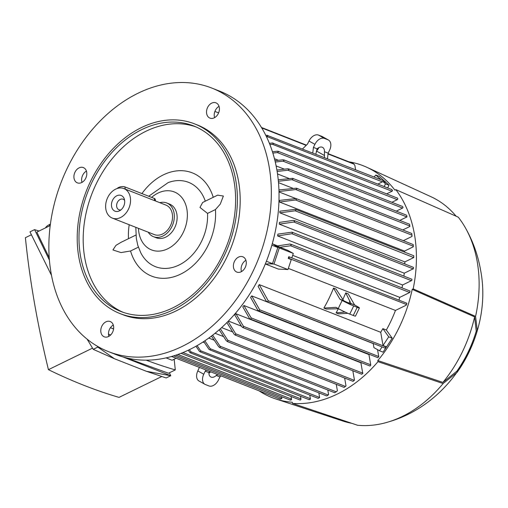 <?xml version="1.0" encoding="UTF-8"?>
<svg xmlns="http://www.w3.org/2000/svg" width="508" height="508" viewBox="0 0 508 508"><rect width="100%" height="100%" fill="white"/><g stroke="black" fill="none" stroke-linecap="round" stroke-linejoin="round"><path stroke-width="0.76" d="M182.188 346.412A141.554 105.81 111.4 0 1 108.369 351.587A141.554 105.81 111.4 0 1 49.968 227.552A141.554 105.81 111.4 0 1 138.005 93.243A141.554 105.81 111.4 0 1 211.823 88.068A141.554 105.81 111.4 0 1 270.231 212.103A141.554 105.81 111.4 0 1 182.188 346.412M211.823 88.068L219.526 91.091A141.554 105.81 111.4 0 1 277.933 215.125A141.554 105.81 111.4 0 1 189.89 349.434A141.554 105.81 111.4 0 1 116.072 354.609L108.369 351.587M219.037 106.35A8.211 6.134 -68.6 0 0 214.605 117.64M113.297 325.037A8.211 6.134 -68.6 0 0 108.864 336.328M86.424 171.088A8.211 6.134 -68.6 0 0 82.683 175.235A8.211 6.134 -68.6 0 0 81.991 182.378M245.904 260.299A8.211 6.134 -68.6 0 0 242.164 264.452A8.211 6.134 -68.6 0 0 241.471 271.589M85.738 178.232A8.211 6.134 111.4 0 1 77.356 182.861A8.211 6.134 111.4 0 1 74.981 172.212A8.211 6.134 111.4 0 1 83.356 167.576A8.211 6.134 111.4 0 1 85.738 178.232M110.795 321.799A8.211 6.134 111.4 0 1 112.782 331.8A8.211 6.134 111.4 0 1 104.229 336.817A8.211 6.134 111.4 0 1 103.664 336.544A8.211 6.134 111.4 0 1 101.676 326.542A8.211 6.134 111.4 0 1 110.23 321.532A8.211 6.134 111.4 0 1 110.795 321.799M234.461 261.423A8.211 6.134 111.4 0 1 242.837 256.794A8.211 6.134 111.4 0 1 245.218 267.443A8.211 6.134 111.4 0 1 236.836 272.078A8.211 6.134 111.4 0 1 234.461 261.423M209.404 117.856A8.211 6.134 111.4 0 1 207.416 107.855A8.211 6.134 111.4 0 1 215.97 102.838A8.211 6.134 111.4 0 1 216.535 103.111A8.211 6.134 111.4 0 1 218.523 113.113A8.211 6.134 111.4 0 1 209.969 118.123A8.211 6.134 111.4 0 1 209.404 117.856M273.158 244.157L277.616 245.904M402.584 284.988L277.603 235.922A110.979 82.956 -68.6 0 0 277.92 234.118L291.973 232.169L411.594 279.127A0.851 0.635 111.4 0 1 411.416 280.676L402.584 284.988A110.979 82.956 111.4 0 1 402.019 287.877M413.379 268.668A0.851 0.635 111.4 0 1 413.137 268.846L404.241 273.19A110.979 82.956 111.4 0 1 403.924 276.117M404.241 273.19L279.26 224.123A110.979 82.956 -68.6 0 0 279.413 222.402L293.313 220.389L294.831 221.12L293.903 222.04L279.26 224.123M404.851 261.906L279.87 212.839A110.979 82.956 -68.6 0 0 279.876 211.182L295.529 209.321L296.189 209.912L295.173 210.801L413.747 257.562A122.288 91.415 111.4 0 1 413.747 257.562L404.851 261.906A110.979 82.956 111.4 0 1 404.812 263.957M404.508 251.079L279.521 202.019A110.979 82.956 -68.6 0 0 279.394 200.431L296.056 198.558L296.691 199.142L295.58 199.993L413.315 246.209L413.271 246.805L404.508 251.079A110.979 82.956 111.4 0 1 404.584 252.133M295.599 198.444L279.006 191.929M280.06 399.053C281.438 398.901 282.016 398.52 281.794 397.923M279.94 398.678L280.549 399.047M281.629 396.71L281.908 398.297A0.851 0.635 111.4 0 1 281.915 398.329M279.914 247.25L277.311 245.967L289.801 244.024L291.382 244.78L290.614 245.758L279.914 247.25L287.699 250.311L293.3 253.441L291.827 257.899L288.779 256.705L289.427 257.283L288.201 258.343L291.281 259.55L287.966 269.545L278.34 269.081L265.551 264.058M290.633 244.145L409.873 290.957A0.851 0.635 111.4 0 1 410.07 291.103L409.759 292.475A0.851 0.635 111.4 0 1 409.696 292.506L399.739 297.37L292.671 255.334M409.746 292.525L410.051 291.167M410.032 291.274A122.288 91.415 111.4 0 1 409.797 292.291M291.973 232.169L292.678 232.778L291.84 233.731L277.603 235.922M413.341 268.929L413.461 267.392A0.851 0.635 111.4 0 0 413.315 267.297L294.145 220.516M295.173 210.801L279.87 212.839M413.772 257.359L413.766 255.74L295.529 209.321M295.58 199.993L279.521 202.019M413.315 246.209L413.195 244.545L296.056 198.558M278.943 189.941L296.405 188.189L297.009 188.76L295.796 189.567L412.007 235.191L411.969 236.449L403.327 240.671M295.796 189.567L278.994 191.503M411.88 235.007L411.753 233.47L296.405 188.189M399.739 297.37A110.979 82.956 111.4 0 1 398.996 299.961M291.827 257.893L406.864 303.232A122.288 91.415 111.4 0 1 406.254 305.175L406.787 303.359M406.254 305.175L395.453 310.445L288.347 268.402M292.691 188.201L278.505 182.632M288.912 178.416L277.52 173.946M284.156 169.081L276.142 165.932M278.333 160.23L274.472 158.718M278.238 179.781L292.614 178.34L293.154 178.886L291.935 179.692L409.892 226.003L409.854 226.492L402.78 229.946M291.935 179.692L278.384 181.28M409.677 225.85L409.696 224.58M406.927 216.935A0.851 0.635 111.4 0 1 406.914 216.935L399.79 220.415M276.904 170.028L287.833 168.777L289.115 169.405L287.877 170.205L277.146 171.463M290.259 399.758L291.294 399.929A0.851 0.635 111.4 0 0 291.516 399.104L291.059 396.5M202.914 342.068L204.368 342.633M208.769 338.068L213.919 340.093M215.043 333.261L223.266 336.486M221.621 327.603L232.416 331.838M228.39 321.043L241.351 326.13M235.922 313.741L243.472 326.327L243.357 327.565L241.84 326.841L234.702 314.871A110.979 82.956 -68.6 0 0 235.922 313.741L360.909 362.807L362.712 373.139A0.851 0.635 111.4 0 1 362.712 373.45M242.767 306.826A110.979 82.956 -68.6 0 0 243.954 305.511L368.935 354.578L370.726 364.827A0.851 0.635 111.4 0 1 369.76 365.938L250.247 319.018L249.422 318.357L242.767 306.826M251.739 295.897L259.658 309.772L259.391 310.947L257.81 310.197L250.59 297.434A110.979 82.956 -68.6 0 0 251.739 295.897L373.221 343.586A110.979 82.956 -68.6 0 0 373.304 343.478M259.239 284.613L268.205 300.73L267.862 301.873L266.217 301.098L258.134 286.429A110.979 82.956 -68.6 0 0 259.239 284.613L380.721 332.302A110.979 82.956 -68.6 0 0 382.848 328.625L386.347 329.997L392.233 338.207L383.032 352.152L379.533 350.774L382.073 346.92L385.121 348.113L386.093 346.691L383.019 345.484L388.728 336.829L392.233 338.207M395.453 310.445A110.979 82.956 111.4 0 1 386.347 329.997M347.802 313.284L338.569 313.849L336.086 312.877L338.379 308.724M342.843 299.676L345.751 292.887L348.234 293.859L354.641 304.971L350.926 303.511A6.794 0.457 -154.2 0 1 351.18 303.797A6.794 0.457 -154.2 0 1 349.51 303.333A6.794 0.457 -154.2 0 1 343.649 300.66L336.017 289.065L333.534 288.087A110.979 82.956 -68.6 0 1 323.869 308.077L335.998 307.334L338.226 308.578A9.061 0.61 25.8 0 0 349.758 314.103L353.263 315.474A9.061 0.61 25.8 0 0 355.486 316.097L359.416 307.962A9.061 0.61 -154.2 0 1 357.194 307.34L353.263 315.474M338.493 308.731L326.352 309.055L323.869 308.077M212.623 335.178L220.053 346.215L220.218 347.567L219.621 347.535L334.766 392.741L336.137 391.655M300.488 396.297L300.946 398.894A0.851 0.635 111.4 0 1 299.98 400.006L181.039 353.308M189.401 349.669L190.811 351.752L191.021 353.117L189.827 352.514L188.252 350.222M309.27 399.409L310.204 399.44A0.851 0.635 111.4 0 0 310.375 398.685L309.74 395.078M191.021 353.117L309.232 399.726M197.11 345.605L200.59 350.736L200.787 352.095L199.504 351.46L195.948 346.259M318.262 398.31C319.526 397.726 319.919 397.345 319.449 397.173M200.59 350.736L319.627 397.466A0.851 0.635 111.4 0 1 319.627 397.478L318.821 392.843M204.87 340.785L210.204 348.717L210.382 350.069L209.017 349.396L203.702 341.554M327.787 390.004L328.587 394.57L328.168 395.021L210.204 348.717M326.885 395.853C328.124 395.186 328.498 394.83 327.997 394.78M220.218 347.567L218.745 346.856L211.461 336.074M336.264 384.327L337.382 390.709A122.288 91.415 111.4 0 1 337.375 390.709L336.264 391.839L220.053 346.215M220.351 328.746L227.768 340.246L227.832 341.554L226.346 340.836L219.196 329.768M344.634 378.041L346.005 385.909L344.132 387.413L227.203 341.509M228.022 321.418L235.699 333.788L235.674 335.064L234.169 334.34L226.879 322.58M235.02 335.007L353.054 381.349L354.47 380.155L352.825 370.745M362.915 373.215L361.785 374.263A0.851 0.635 111.4 0 1 361.747 374.25L242.678 327.508M243.954 305.511L251.149 317.887L250.946 319.087L250.247 319.018M378.79 356.54L377.889 357.657A0.851 0.635 111.4 0 1 377.774 357.632L258.655 310.864M377.546 349.663L378.739 356.521A0.851 0.635 111.4 0 1 378.752 356.597M379.533 350.774L373.932 347.643L373.221 343.586M388.728 336.829L382.848 328.625M406.654 216.821C407.003 217.272 407.016 216.808 406.679 215.443M345.751 292.887L350.926 303.511M345.015 312.02L336.086 312.877M349.949 301.066L348.964 303.111M343.649 300.66L339.935 299.199L333.534 288.087M359.416 307.962A9.061 0.61 -154.2 0 0 356.864 306.216L354.641 304.971M339.935 299.199L342.157 300.444L338.226 308.578M357.194 307.34L353.695 305.962A9.061 0.61 -154.2 0 1 342.157 300.444M315.817 154.114L317.157 148.85A6.794 4.489 -60.8 0 1 322.269 147.231A6.794 4.489 -60.8 0 1 322.637 147.403A6.794 4.489 -60.8 0 1 324.428 151.708L328.143 153.168L327.476 158.693M316.3 151.359L318.497 148.393A6.794 4.489 119.2 0 0 318.516 147.803M324.428 151.708L324.434 157.499M312.776 152.921L313.442 147.396L317.157 148.85M316.548 151.079L324.555 155.562M313.442 147.396L314.916 144.342A9.061 5.988 -60.8 0 1 324.453 138.405L327.952 139.783A9.061 5.988 -60.8 0 1 328.441 140.011L322.51 136.69A9.061 5.988 119.2 0 0 322.021 136.462L318.516 135.084A9.061 5.988 119.2 0 0 308.985 141.027L307.505 144.075L302.584 148.92M328.441 140.011A9.061 5.988 -60.8 0 1 329.622 150.114L328.143 153.168M217.697 374.58L216.23 375.482A6.794 4.489 -60.8 0 1 211.118 377.107A6.794 4.489 -60.8 0 1 210.75 376.936A6.794 4.489 -60.8 0 1 208.953 372.631L209.645 371.418M208.953 372.631L205.238 371.17L203.765 374.225A9.061 5.988 -60.8 0 0 204.946 384.327A9.061 5.988 -60.8 0 0 205.429 384.556L208.934 385.934A9.061 5.988 -60.8 0 0 218.465 379.997L219.945 376.942L216.23 375.482M219.945 376.942L221.024 375.882M208.934 373.221A6.794 4.489 119.2 0 0 210.299 372.167L210.496 371.754M199.365 367.379L197.828 370.904A9.061 5.988 119.2 0 0 199.009 381.006L204.946 384.327M205.238 371.17L206.318 370.11M383.019 345.484L380.721 332.302M380.936 179.68L375.825 175.044L374.11 177M375.825 175.044L379.33 176.416L384.435 181.058M385.769 182.258L389.007 185.198L387.687 187.922M384.188 186.544L385.502 183.826L382.829 181.394L385.87 182.588L384.969 181.464M385.502 183.826L389.007 185.198M377.882 184.074L382.391 181.87A0.851 0.635 -68.6 0 0 382.829 181.394M391.808 189.744L392.525 190.57A0.851 0.635 111.4 0 1 392.017 191.243L386.639 193.872M269.405 143.332L272.675 142.977L273.71 143.51L272.396 144.278L269.9 144.564M273.964 264.052L279.298 247.942L275.33 245.726L277.832 247.523L272.498 263.633L269.342 263.823L273.964 264.052L287.966 269.545M288.779 256.705L288.201 258.343M279.298 247.942L293.3 253.441M113.589 328.917L110.439 327.679M200.787 352.095L318.014 398.323M328.047 153.962L354.019 164.154L354.851 165.392L355.606 169.736M267.081 301.771L385.121 348.113L386.093 346.691M354.019 164.154L353.054 163.646M210.382 350.069L326.612 395.903M265.843 135.401L267.252 135.255L268.218 135.763L266.408 136.55M385.153 181.337L268.218 135.763M391.973 189.605L273.71 143.51M272.459 151.778L277.431 151.2L278.536 151.765L278.168 151.282L397.453 198.114A0.851 0.635 111.4 0 1 397.275 199.663L391.897 202.292M278.536 151.765L277.279 152.559L272.872 153.086M402.85 206.927L403.009 207.505A0.851 0.635 111.4 0 1 402.533 208.089L396.278 211.144M274.968 160.687L283.032 159.76L284.226 160.357L282.975 161.15L275.298 162.058M113.582 328.962L110.414 327.717M174.034 359.296L173.933 359.823L173.387 359.607M110.636 334.975L108.483 334.131M146.171 360.166A783.812 403.695 64 0 0 175.292 369.913A672.649 346.443 64 0 0 174.149 359.239M126.219 357.829L168.504 373.228L175.292 369.913M50.394 224.098L49.441 224.568A11.322 4.75 170.1 0 0 45.504 227.876M39.027 231.038L34.576 229.616L49.397 260.09M97.314 346.221L97.834 347.091L101.689 348.602M122.999 356.972L170.764 375.723L169.393 372.796M50.203 225.584L36.836 232.112L49.219 257.721M146.412 371.297L170.764 375.723L166.167 377.965L146.412 371.297L114.484 358.762L97.834 347.091L93.237 349.333L87.16 339.211M51.486 275.349L29.978 231.864L34.576 229.616M114.484 358.762L93.237 349.333M161.715 376.542L119.031 397.383A783.812 403.695 -116 0 1 84.055 385.382A783.812 403.695 -116 0 1 48.431 369.665A672.649 346.443 -116 0 1 25.4 237.693L31.35 234.791M92.519 348.145L48.431 369.665M166.091 357.88L172.098 360.242L176.143 358.267M172.06 356.66A2.832 1.187 -9.9 0 1 171.025 356.641M377.984 361.671L377.787 360.54A124.568 93.116 111.4 0 0 412.204 289.357L413.175 288.881L475.577 316.389L477.272 330.613A104.35 78.003 111.4 0 1 457.073 372.383L443.109 383.54L377.984 361.671A125.698 93.961 111.4 0 1 292.5 403.403L357.626 425.272A121.736 90.996 111.4 0 0 388.639 421.869A121.736 90.996 111.4 0 0 443.109 383.54M388.639 421.869C451.561 403.663 493.008 334.353 480.619 270.231C477.945 254.978 472.757 240.646 465.049 227.222A121.736 90.996 111.4 0 0 458.26 217.151L395.859 189.643A125.698 93.961 111.4 0 1 414.465 234.41A125.698 93.961 111.4 0 1 413.175 288.881M395.859 189.643L394.881 190.119A124.568 93.116 111.4 0 0 366.751 167.253A124.568 93.116 111.4 0 0 348.888 161.804M292.5 403.403L292.303 402.272A124.568 93.116 111.4 0 1 275.793 398.951A124.568 93.116 111.4 0 1 258.991 390.792M465.049 227.222A121.736 90.996 111.4 0 1 477.228 261.734A121.736 90.996 111.4 0 1 475.577 316.389M366.751 167.253L431.006 196.729A120.599 90.151 111.4 0 1 456.12 216.205M351.847 423.335A120.599 90.151 111.4 0 1 342.938 421.056L275.793 398.951M412.204 289.357L474.599 316.871A120.599 90.151 111.4 0 1 442.913 382.403L377.787 360.54M474.599 316.871L476.237 331.114A103.213 77.153 111.4 0 1 456.863 371.183L442.913 382.403M456.863 371.183L457.073 372.383M477.272 330.606L476.237 331.114M269.342 263.823L265.271 264.071M272.326 243.554L275.33 245.726M214.884 111.455L218.631 112.859M272.498 263.633L266.402 261.239M277.832 247.523L271.863 245.18M194.539 123.857L197.339 124.962A101.918 76.181 111.4 0 1 239.395 214.262A101.918 76.181 111.4 0 1 176.003 310.966A101.918 76.181 111.4 0 1 122.853 314.693L120.053 313.595A101.918 76.181 111.4 0 1 78.003 224.295A101.918 76.181 111.4 0 1 141.389 127.591A101.918 76.181 111.4 0 1 194.539 123.857A101.918 76.181 111.4 0 1 236.595 213.163A101.918 76.181 111.4 0 1 173.203 309.867A101.918 76.181 111.4 0 1 120.053 313.595M172.853 307.842A99.651 74.492 111.4 0 1 120.879 311.487A99.651 74.492 111.4 0 1 79.762 224.168A99.651 74.492 111.4 0 1 141.745 129.616A99.651 74.492 111.4 0 1 193.713 125.965A99.651 74.492 111.4 0 1 234.829 213.29A99.651 74.492 111.4 0 1 172.853 307.842M122.999 312.268A99.651 74.492 111.4 0 1 84.144 224.352A99.651 74.492 111.4 0 1 145.948 131.261A99.651 74.492 111.4 0 1 195.796 126.835M217.653 195.155L223.368 196.031L220.281 204.102L215.462 209.544A55.486 41.478 111.4 0 1 180.664 274.123A55.486 41.478 111.4 0 1 130.556 250.99L120.999 252.571L112.935 249.942L115.926 245.389L121.018 242.329M141.929 193.586A55.486 41.478 111.4 0 1 163.341 174.879A55.486 41.478 111.4 0 1 213.239 197.307M215.462 209.544L207.543 213.411L199.968 207.454L202.654 202.476L217.729 195.116M151.613 197.39A31.14 23.279 111.4 0 1 186.887 209.22A31.14 23.279 111.4 0 1 167.761 248.774A31.14 23.279 111.4 0 1 138.913 232.639A31.14 23.279 111.4 0 1 138.455 228.365M135.814 227.324L136.334 238.519L137.82 245.44L140.672 252.578A45.295 33.858 111.4 0 0 181.699 263.595A45.295 33.858 111.4 0 0 207.543 213.411M138.386 247.167L130.556 250.99M128.492 238.677A55.486 41.478 111.4 0 1 129.21 224.733M148.711 196.247L168.142 182.613A45.295 33.858 111.4 0 1 205.302 201.181M159.791 202.673A18.117 13.545 111.4 0 1 166.719 202.965L169.52 204.064A18.117 13.545 111.4 0 1 176.854 214.116A18.117 13.545 111.4 0 1 171.444 232.639A18.117 13.545 111.4 0 1 156.28 237.795L153.48 236.69A18.117 13.545 111.4 0 1 148.203 232.188M166.719 202.965A18.117 13.545 111.4 0 1 174.054 213.017A18.117 13.545 111.4 0 1 168.643 231.534A18.117 13.545 111.4 0 1 153.48 236.69M123.882 188.576L165.894 205.073A15.856 11.849 111.4 0 1 172.307 213.868A15.856 11.849 111.4 0 1 167.576 230.073A15.856 11.849 111.4 0 1 154.305 234.582L112.293 218.091A15.856 11.849 111.4 0 1 105.874 209.296A15.856 11.849 111.4 0 1 110.611 193.091A15.856 11.849 111.4 0 1 123.882 188.576A15.856 11.849 111.4 0 1 130.302 197.371A15.856 11.849 111.4 0 1 125.565 213.582A15.856 11.849 111.4 0 1 112.293 218.091M117.202 188.512A4.528 1.899 -9.9 0 1 118.586 187.496A4.528 1.899 -9.9 0 1 124.873 186.893L154.28 198.438A4.528 1.899 -9.9 0 1 155.251 199.358L155.543 201.009M124.587 200.165A8.439 6.306 111.4 0 1 119.558 210.801A8.439 6.306 111.4 0 1 111.589 206.508A8.439 6.306 111.4 0 1 116.192 196.107A8.439 6.306 111.4 0 1 124.244 198.863A8.439 6.306 111.4 0 1 124.587 200.165M120.891 209.925A5.664 4.235 111.4 0 1 118.993 209.772A5.664 4.235 111.4 0 1 116.7 206.629A5.664 4.235 111.4 0 1 118.389 200.844A5.664 4.235 111.4 0 1 123.127 199.231A5.664 4.235 111.4 0 1 124.625 200.412M173.761 355.841L281.908 398.297M290.614 245.758L409.696 292.506M291.84 233.731L411.416 280.676M293.903 222.04L413.137 268.846M288.728 258.293L406.438 304.502M287.877 170.205L406.914 216.935M177.864 354.482L291.516 399.104M182.918 352.558L300.946 398.894M190.811 351.752L310.375 398.685M227.768 340.246L345.497 386.461M235.699 333.788L354.305 380.346M243.472 326.327L362.712 373.139M251.149 317.887L370.726 364.827M259.658 309.772L378.739 356.521M353.695 305.962L349.758 314.103M322.021 136.462L327.952 139.783M308.985 141.027L314.916 144.342M318.516 135.084L324.453 138.405M203.765 374.225L197.828 370.904M272.396 144.278L392.017 191.243M261.76 127.933L306.184 145.377M316.833 149.555L317.621 149.866M268.205 300.73L385.921 346.939M266.833 136.506L382.391 181.87M277.279 152.559L397.275 199.663M282.975 161.15L402.533 208.089M49.663 225.844L49.441 224.568M124.873 186.893L125.26 189.122M154.28 198.438L154.673 200.666M175.838 355.181L290.29 400.114M261.493 127.495L306.426 145.136M316.954 149.269L317.805 149.6M328.085 153.638L353.397 163.576M171.596 356.483L280.003 399.04M292.614 178.34L409.562 224.25M283.801 159.855L402.59 206.489M288.639 168.885L406.521 215.163M135.846 235.09L120.891 242.392"/></g></svg>
